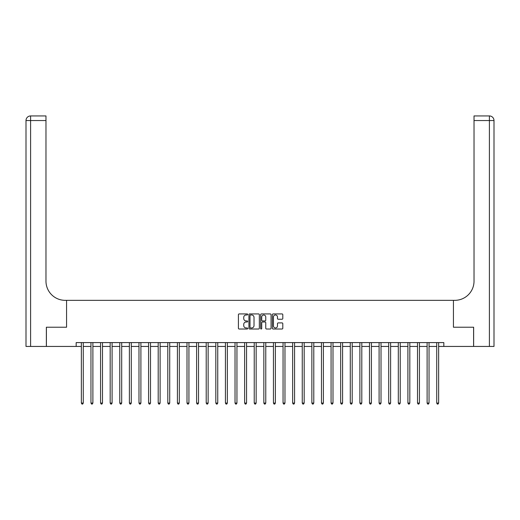 <?xml version="1.0" encoding="UTF-8"?>
<svg xmlns="http://www.w3.org/2000/svg" width="520" height="520" viewBox="0 0 520 520"><rect width="100%" height="100%" fill="white"/><g stroke="black" fill="none" stroke-linecap="round" stroke-linejoin="round"><path stroke-width="0.78" d="M247.708 314.457A0.527 0.527 0 0 0 247.182 313.924L239.167 313.924A0.754 0.754 0 0 0 238.414 314.678L238.414 328.257A0.754 0.754 0 0 0 239.167 329.011L247.182 329.011A0.527 0.527 0 0 0 247.708 328.484A0.527 0.527 0 0 0 247.182 327.951L246.142 327.951A2.412 2.412 0 0 1 243.731 325.539L243.731 324.409A2.412 2.412 0 0 1 246.142 321.997L247.182 321.997A0.527 0.527 0 0 0 247.708 321.471A0.527 0.527 0 0 0 247.182 320.938L246.142 320.938A2.412 2.412 0 0 1 243.731 318.526L243.731 317.395A2.412 2.412 0 0 1 246.142 314.983L247.182 314.983A0.527 0.527 0 0 0 247.708 314.457M282.042 319.241A0.754 0.754 0 0 0 282.796 318.487L282.796 314.678A0.754 0.754 0 0 0 282.042 313.924L273.143 313.924A0.754 0.754 0 0 0 272.389 314.678L272.389 328.257A0.754 0.754 0 0 0 273.143 329.011L282.042 329.011A0.754 0.754 0 0 0 282.796 328.257L282.796 323.655A0.754 0.754 0 0 0 282.042 322.901L278.233 322.901A0.754 0.754 0 0 0 277.478 323.655L277.478 325.936A2.015 2.015 0 0 1 275.464 327.951A2.015 2.015 0 0 1 273.442 325.936L273.442 316.999A2.015 2.015 0 0 1 275.464 314.983A2.015 2.015 0 0 1 277.478 316.999L277.478 318.487A0.754 0.754 0 0 0 278.233 319.241L282.042 319.241M76.174 346.437L46.397 346.437L46.397 327.23L66.567 327.23L66.567 300.339L453.434 300.339L453.434 327.23L453.434 300.339L454.812 300.339A19.207 19.207 0 0 0 474.026 281.132L474.026 115.934L489.392 115.934A4.609 4.609 0 0 1 494 120.542L494 346.437L473.642 346.437L473.642 327.23L453.434 327.23L473.603 327.23L473.603 346.437L443.826 346.437L443.826 342.596L76.174 342.596L76.174 346.437L81.361 346.437M259.337 314.678A0.754 0.754 0 0 0 258.583 313.924L249.685 313.924A0.754 0.754 0 0 0 248.931 314.678L248.931 328.257A0.754 0.754 0 0 0 249.685 329.011L258.583 329.011A0.754 0.754 0 0 0 259.337 328.257L259.337 314.678M261.417 313.924L270.315 313.924A0.754 0.754 0 0 1 271.07 314.678L271.07 328.257A0.754 0.754 0 0 1 270.315 329.011L266.507 329.011A0.754 0.754 0 0 1 265.752 328.257L265.752 322.751A0.754 0.754 0 0 0 264.999 321.997L262.47 321.997A0.754 0.754 0 0 0 261.716 322.751L261.716 328.484A0.527 0.527 0 0 1 261.19 329.011A0.527 0.527 0 0 1 260.663 328.484L260.663 314.678A0.754 0.754 0 0 1 261.417 313.924M83.278 346.437L90.961 346.437M92.885 346.437L100.568 346.437M102.492 346.437L110.175 346.437M112.093 346.437L119.776 346.437M121.7 346.437L129.383 346.437M131.3 346.437L138.983 346.437M140.907 346.437L148.59 346.437M150.508 346.437L158.197 346.437M160.115 346.437L167.797 346.437M169.722 346.437L177.405 346.437M179.322 346.437L187.005 346.437M188.929 346.437L196.612 346.437M198.53 346.437L206.213 346.437M208.136 346.437L215.819 346.437M217.744 346.437L225.427 346.437M227.344 346.437L235.027 346.437M236.951 346.437L244.634 346.437M246.552 346.437L254.234 346.437M256.159 346.437L263.842 346.437M265.766 346.437L273.449 346.437M275.366 346.437L283.049 346.437M284.973 346.437L292.656 346.437M294.574 346.437L302.257 346.437M304.181 346.437L311.864 346.437M313.788 346.437L321.471 346.437M323.388 346.437L331.071 346.437M332.995 346.437L340.678 346.437M342.596 346.437L350.279 346.437M352.203 346.437L359.885 346.437M361.803 346.437L369.493 346.437M371.41 346.437L379.093 346.437M381.017 346.437L388.7 346.437M390.618 346.437L398.3 346.437M400.225 346.437L407.907 346.437M409.825 346.437L417.508 346.437M419.432 346.437L427.115 346.437M429.039 346.437L436.722 346.437M438.64 346.437L443.826 346.437M250.517 314.983A0.527 0.527 0 0 0 249.99 315.51L249.99 327.425A0.527 0.527 0 0 0 250.517 327.951L251.608 327.951A2.412 2.412 0 0 0 254.02 325.539L254.02 317.395A2.412 2.412 0 0 0 251.608 314.983L250.517 314.983M265.752 317.038A2.015 2.015 0 0 0 263.731 315.022A2.015 2.015 0 0 0 261.716 317.038L261.716 320.183A0.754 0.754 0 0 0 262.47 320.938L264.999 320.938A0.754 0.754 0 0 0 265.752 320.183L265.752 317.038M83.376 342.596L83.337 342.693A0.767 0.767 90.1 0 0 83.278 342.979L83.278 403.065L81.361 403.065L81.361 342.979A0.767 0.767 90.1 0 0 81.302 342.693L81.263 342.596M83.278 403.065L82.706 404.066L81.933 404.066L81.361 403.065M92.983 342.596L92.937 342.693A0.767 0.767 0 0 0 92.885 342.979L92.885 403.065L90.961 403.065L90.961 342.979A0.767 0.767 0 0 0 90.909 342.693L90.87 342.596M92.885 403.065L92.306 404.066L91.54 404.066L90.961 403.065M102.583 342.596L102.544 342.693A0.767 0.767 0 0 0 102.492 342.979L102.492 403.065L100.568 403.065L100.568 342.979A0.767 0.767 0 0 0 100.51 342.693L100.471 342.596M102.492 403.065L101.913 404.066L101.147 404.066L100.568 403.065M112.19 342.596L112.151 342.693A0.767 0.767 0 0 0 112.093 342.979L112.093 403.065L110.175 403.065L110.175 342.979A0.767 0.767 0 0 0 110.117 342.693L110.078 342.596M112.093 403.065L111.514 404.066L110.747 404.066L110.175 403.065M121.791 342.596L121.752 342.693A0.767 0.767 0 0 0 121.7 342.979L121.7 403.065L119.776 403.065L119.776 342.979A0.767 0.767 0 0 0 119.724 342.693L119.684 342.596M121.7 403.065L121.121 404.066L120.354 404.066L119.776 403.065M46.358 327.23L66.567 327.23L66.567 300.339L65.189 300.339A19.207 19.207 0 0 1 45.975 281.132L45.975 120.542L30.609 120.542L30.609 346.437L46.358 346.437L46.358 327.23M30.609 346.437L26 346.437L26 120.542A4.609 4.609 0 0 1 30.609 115.934L45.975 115.934L45.975 120.542M45.975 115.934L30.609 115.934A4.609 4.609 0 0 0 26 120.542L30.609 120.542L30.609 115.934M65.189 300.339A19.207 19.207 0 0 1 45.975 281.132M474.026 115.934L489.392 115.934L488.235 115.934L489.392 115.934L489.392 120.542L474.026 120.542M454.812 300.339A19.207 19.207 0 0 0 474.026 281.132M489.392 346.437L489.392 120.542L494 120.542A4.609 4.609 0 0 0 489.392 115.934M131.398 342.596L131.359 342.693A0.767 0.767 0 0 0 131.3 342.979L131.3 403.065L129.383 403.065L129.383 342.979A0.767 0.767 0 0 0 129.324 342.693L129.285 342.596M131.3 403.065L130.728 404.066L129.954 404.066L129.383 403.065M140.998 342.596L140.959 342.693A0.767 0.767 0 0 0 140.907 342.979L140.907 403.065L138.983 403.065L138.983 342.979A0.767 0.767 0 0 0 138.931 342.693L138.892 342.596M140.907 403.065L140.328 404.066L139.562 404.066L138.983 403.065M150.605 342.596L150.566 342.693A0.767 0.767 0 0 0 150.508 342.979L150.508 403.065L148.59 403.065L148.59 342.979A0.767 0.767 0 0 0 148.531 342.693L148.493 342.596M150.508 403.065L149.935 404.066L149.169 404.066L148.59 403.065M160.212 342.596L160.173 342.693A0.767 0.767 0 0 0 160.115 342.979L160.115 403.065L158.197 403.065L158.197 342.979A0.767 0.767 0 0 0 158.138 342.693L158.1 342.596M160.115 403.065L159.536 404.066L158.769 404.066L158.197 403.065M169.812 342.596L169.774 342.693A0.767 0.767 0 0 0 169.722 342.979L169.722 403.065L167.797 403.065L167.797 342.979A0.767 0.767 0 0 0 167.745 342.693L167.707 342.596M169.722 403.065L169.143 404.066L168.376 404.066L167.797 403.065M179.419 342.596L179.381 342.693A0.767 0.767 0 0 0 179.322 342.979L179.322 403.065L177.405 403.065L177.405 342.979A0.767 0.767 0 0 0 177.346 342.693L177.307 342.596M179.322 403.065L178.75 404.066L177.977 404.066L177.405 403.065M189.02 342.596L188.981 342.693A0.767 0.767 0 0 0 188.929 342.979L188.929 403.065L187.005 403.065L187.005 342.979A0.767 0.767 0 0 0 186.953 342.693L186.914 342.596M188.929 403.065L188.35 404.066L187.583 404.066L187.005 403.065M198.627 342.596L198.588 342.693A0.767 0.767 0 0 0 198.53 342.979L198.53 403.065L196.612 403.065L196.612 342.979A0.767 0.767 0 0 0 196.553 342.693L196.514 342.596M198.53 403.065L197.958 404.066L197.191 404.066L196.612 403.065M208.234 342.596L208.195 342.693A0.767 0.767 0 0 0 208.136 342.979L208.136 403.065L206.213 403.065L206.213 342.979A0.767 0.767 0 0 0 206.161 342.693L206.122 342.596M208.136 403.065L207.558 404.066L206.791 404.066L206.213 403.065M217.834 342.596L217.796 342.693A0.767 0.767 0 0 0 217.744 342.979L217.744 403.065L215.819 403.065L215.819 342.979A0.767 0.767 0 0 0 215.768 342.693L215.728 342.596M217.744 403.065L217.165 404.066L216.398 404.066L215.819 403.065M227.442 342.596L227.403 342.693A0.767 0.767 0 0 0 227.344 342.979L227.344 403.065L225.427 403.065L225.427 342.979A0.767 0.767 0 0 0 225.368 342.693L225.329 342.596M227.344 403.065L226.772 404.066L225.999 404.066L225.427 403.065M237.042 342.596L237.003 342.693A0.767 0.767 0 0 0 236.951 342.979L236.951 403.065L235.027 403.065L235.027 342.979A0.767 0.767 0 0 0 234.975 342.693L234.936 342.596M236.951 403.065L236.373 404.066L235.606 404.066L235.027 403.065M246.649 342.596L246.61 342.693A0.767 0.767 0 0 0 246.552 342.979L246.552 403.065L244.634 403.065L244.634 342.979A0.767 0.767 0 0 0 244.576 342.693L244.536 342.596M246.552 403.065L245.98 404.066L245.213 404.066L244.634 403.065M256.256 342.596L256.217 342.693A0.767 0.767 0 0 0 256.159 342.979L256.159 403.065L254.234 403.065L254.234 342.979A0.767 0.767 0 0 0 254.183 342.693L254.144 342.596M256.159 403.065L255.58 404.066L254.813 404.066L254.234 403.065M265.856 342.596L265.817 342.693A0.767 0.767 0 0 0 265.766 342.979L265.766 403.065L263.842 403.065L263.842 342.979A0.767 0.767 0 0 0 263.783 342.693L263.744 342.596M265.766 403.065L265.187 404.066L264.42 404.066L263.842 403.065M275.464 342.596L275.425 342.693A0.767 0.767 0 0 0 275.366 342.979L275.366 403.065L273.449 403.065L273.449 342.979A0.767 0.767 0 0 0 273.39 342.693L273.351 342.596M275.366 403.065L274.788 404.066L274.021 404.066L273.449 403.065M285.064 342.596L285.025 342.693A0.767 0.767 0 0 0 284.973 342.979L284.973 403.065L283.049 403.065L283.049 342.979A0.767 0.767 0 0 0 282.997 342.693L282.958 342.596M284.973 403.065L284.394 404.066L283.627 404.066L283.049 403.065M294.671 342.596L294.632 342.693A0.767 0.767 0 0 0 294.574 342.979L294.574 403.065L292.656 403.065L292.656 342.979A0.767 0.767 0 0 0 292.597 342.693L292.558 342.596M294.574 403.065L294.002 404.066L293.228 404.066L292.656 403.065M304.272 342.596L304.233 342.693A0.767 0.767 0 0 0 304.181 342.979L304.181 403.065L302.257 403.065L302.257 342.979A0.767 0.767 0 0 0 302.204 342.693L302.166 342.596M304.181 403.065L303.602 404.066L302.835 404.066L302.257 403.065M313.878 342.596L313.839 342.693A0.767 0.767 0 0 0 313.788 342.979L313.788 403.065L311.864 403.065L311.864 342.979A0.767 0.767 0 0 0 311.805 342.693L311.766 342.596M313.788 403.065L313.209 404.066L312.442 404.066L311.864 403.065M323.486 342.596L323.447 342.693A0.767 0.767 0 0 0 323.388 342.979L323.388 403.065L321.471 403.065L321.471 342.979A0.767 0.767 0 0 0 321.412 342.693L321.373 342.596M323.388 403.065L322.81 404.066L322.043 404.066L321.471 403.065M333.086 342.596L333.047 342.693A0.767 0.767 0 0 0 332.995 342.979L332.995 403.065L331.071 403.065L331.071 342.979A0.767 0.767 0 0 0 331.019 342.693L330.98 342.596M332.995 403.065L332.417 404.066L331.65 404.066L331.071 403.065M342.693 342.596L342.654 342.693A0.767 0.767 0 0 0 342.596 342.979L342.596 403.065L340.678 403.065L340.678 342.979A0.767 0.767 0 0 0 340.62 342.693L340.581 342.596M342.596 403.065L342.024 404.066L341.25 404.066L340.678 403.065M352.293 342.596L352.255 342.693A0.767 0.767 0 0 0 352.203 342.979L352.203 403.065L350.279 403.065L350.279 342.979A0.767 0.767 0 0 0 350.226 342.693L350.188 342.596M352.203 403.065L351.624 404.066L350.857 404.066L350.279 403.065M361.901 342.596L361.862 342.693A0.767 0.767 0 0 0 361.803 342.979L361.803 403.065L359.885 403.065L359.885 342.979A0.767 0.767 0 0 0 359.827 342.693L359.788 342.596M361.803 403.065L361.231 404.066L360.464 404.066L359.885 403.065M371.507 342.596L371.469 342.693A0.767 0.767 0 0 0 371.41 342.979L371.41 403.065L369.493 403.065L369.493 342.979A0.767 0.767 0 0 0 369.434 342.693L369.395 342.596M371.41 403.065L370.832 404.066L370.065 404.066L369.493 403.065M381.108 342.596L381.069 342.693A0.767 0.767 0 0 0 381.017 342.979L381.017 403.065L379.093 403.065L379.093 342.979A0.767 0.767 0 0 0 379.041 342.693L379.002 342.596M381.017 403.065L380.438 404.066L379.672 404.066L379.093 403.065M390.715 342.596L390.676 342.693A0.767 0.767 0 0 0 390.618 342.979L390.618 403.065L388.7 403.065L388.7 342.979A0.767 0.767 0 0 0 388.642 342.693L388.603 342.596M390.618 403.065L390.046 404.066L389.272 404.066L388.7 403.065M400.316 342.596L400.276 342.693A0.767 0.767 0 0 0 400.225 342.979L400.225 403.065L398.3 403.065L398.3 342.979A0.767 0.767 0 0 0 398.249 342.693L398.209 342.596M400.225 403.065L399.646 404.066L398.879 404.066L398.3 403.065M409.923 342.596L409.884 342.693A0.767 0.767 0 0 0 409.825 342.979L409.825 403.065L407.907 403.065L407.907 342.979A0.767 0.767 0 0 0 407.849 342.693L407.81 342.596M409.825 403.065L409.253 404.066L408.486 404.066L407.907 403.065M419.529 342.596L419.49 342.693A0.767 0.767 0 0 0 419.432 342.979L419.432 403.065L417.508 403.065L417.508 342.979A0.767 0.767 0 0 0 417.456 342.693L417.417 342.596M419.432 403.065L418.853 404.066L418.087 404.066L417.508 403.065M429.13 342.596L429.091 342.693A0.767 0.767 0 0 0 429.039 342.979L429.039 403.065L427.115 403.065L427.115 342.979A0.767 0.767 0 0 0 427.063 342.693L427.018 342.596M429.039 403.065L428.46 404.066L427.694 404.066L427.115 403.065M438.737 342.596L438.698 342.693A0.767 0.767 0 0 0 438.64 342.979L438.64 403.065L436.722 403.065L436.722 342.979A0.767 0.767 0 0 0 436.663 342.693L436.625 342.596M438.64 403.065L438.068 404.066L437.294 404.066L436.722 403.065"/></g></svg>
